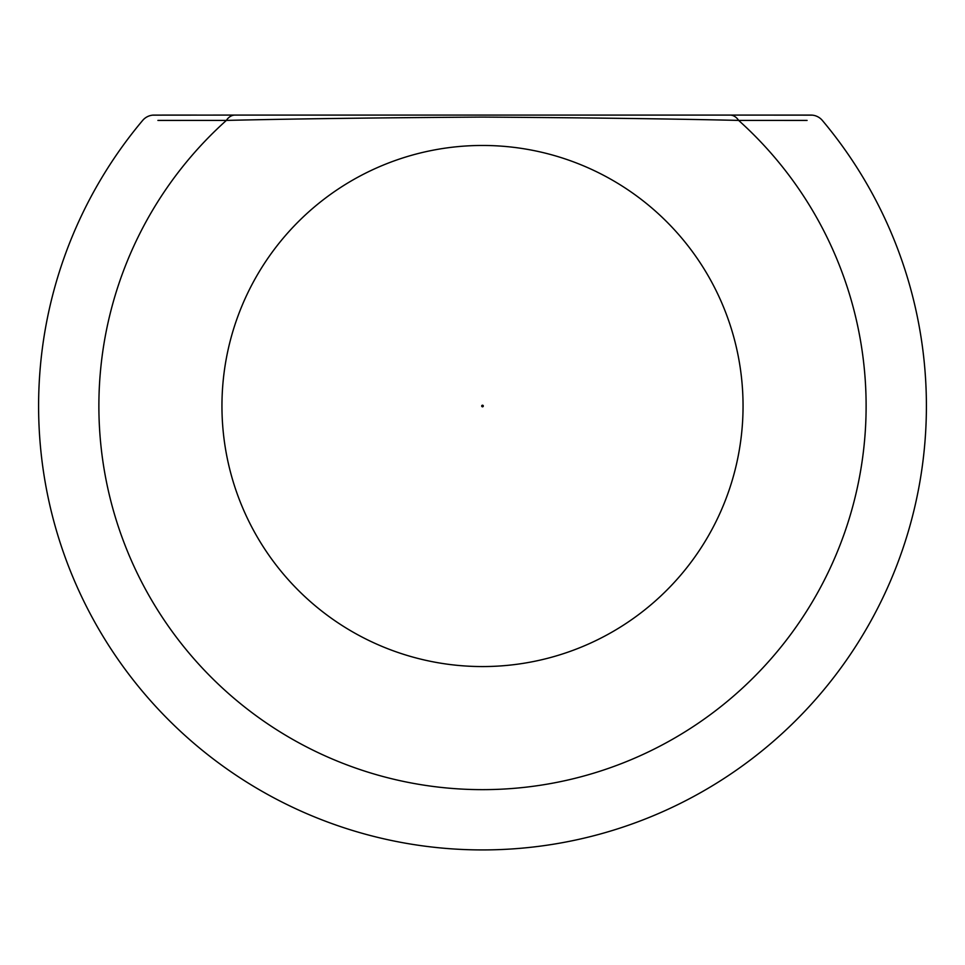 <?xml version="1.0" encoding="UTF-8"?>
<svg xmlns="http://www.w3.org/2000/svg" width="965" height="965" viewBox="0 0 965 965"><rect width="100%" height="100%" fill="white"/><g stroke="black" fill="none" stroke-linecap="round" stroke-linejoin="round"><path stroke-width="1.45" d="M807.09 120.42L738.623 120.408C673.401 118.876 588.023 117.766 482.5 117.079C377.375 117.754 291.997 118.864 226.377 120.408L157.91 120.42M482.5 849.924A443.912 443.912 0 0 0 822.337 120.42A443.912 443.912 0 0 1 482.5 849.924A443.912 443.912 0 0 1 142.663 120.42A14.994 14.994 0 0 1 152.639 115.149L235.05 115.076A14.994 11.339 90 0 0 226.377 120.408A383.636 383.636 0 0 0 482.5 789.647A383.636 383.636 0 0 0 738.623 120.408A14.994 11.339 90 0 0 729.95 115.076L812.361 115.149A14.994 14.994 0 0 1 822.337 120.42A443.912 443.912 0 0 1 482.5 849.924A443.912 443.912 0 0 1 142.663 120.42A14.994 14.994 0 0 1 153.254 115.1L152.639 115.149M482.5 406.808A0.796 0.796 0 0 0 483.296 406.012A0.796 0.796 0 0 0 482.5 405.216A0.796 0.796 0 0 0 481.704 406.012A0.796 0.796 0 0 0 482.5 406.808M196.667 115.076L153.254 115.1A14.994 14.994 0 0 0 142.663 120.42M234.978 115.076L810.865 115.076M812.361 115.149L811.746 115.1A14.994 14.994 0 0 1 822.337 120.42M811.746 115.1L810.793 115.076M482.5 666.562A260.55 260.55 0 0 1 221.95 406.012A260.55 260.55 0 0 1 482.5 145.462A260.55 260.55 0 0 1 743.05 406.012A260.55 260.55 0 0 1 482.5 666.562"/></g></svg>
